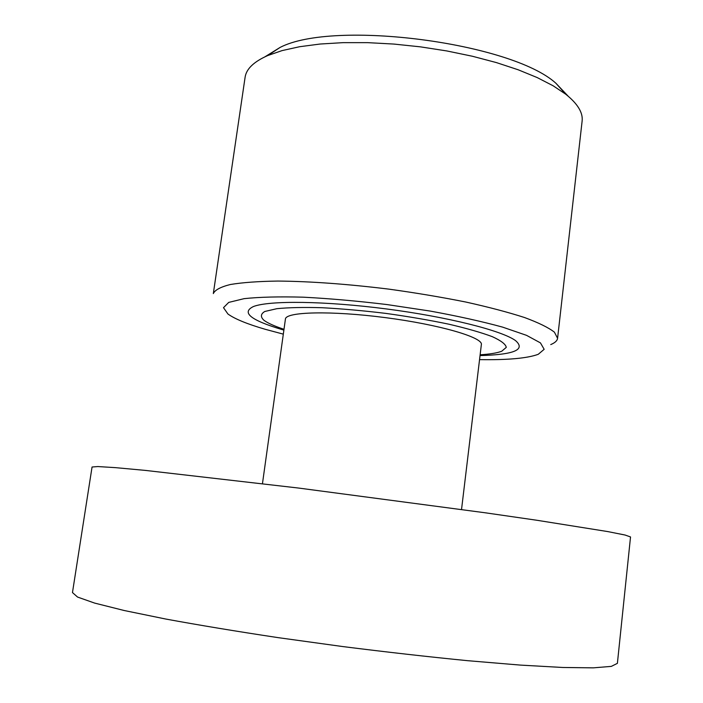 <?xml version="1.0" encoding="UTF-8"?>
<svg xmlns="http://www.w3.org/2000/svg" width="703" height="703" viewBox="0 0 703 703"><rect width="100%" height="100%" fill="white"/><g stroke="black" fill="none" stroke-linecap="round" stroke-linejoin="round"><path stroke-width="1.05" d="M72.471 592.567L77.558 597.058L94.624 603.086L124.15 610.503L165.741 619.035C199.046 625.152 236.48 631.356 278.054 637.63L342.519 646.532C386.342 652.059 428.057 656.778 467.653 660.688L520.457 665.1L562.848 667.481L593.288 667.85L611.329 666.382L617.392 663.342L630.529 536.951L625.055 535.027L607.752 531.582L536.82 520.255L485.096 512.768L298.406 488.031L145.284 470.395L115.45 467.644L97.84 466.555L92.058 467.012L72.471 592.567M283.994 329.303C274.601 326.192 267.931 323.204 263.994 320.331C260.321 316.921 260.593 313.969 264.82 311.473L276.85 308.687C288.643 307.51 303.766 307.185 322.229 307.729C342.159 308.793 363.346 310.682 385.789 313.389C408.179 316.499 429.146 320.093 448.69 324.153C466.669 328.345 481.212 332.519 492.311 336.667C501.063 340.665 505.721 344.233 506.283 347.37L501.766 351.21C497.223 352.985 490.017 354.171 480.14 354.778M461.537 509.473L481.362 344.558C483.172 337.405 439.437 324.601 385.244 317.607C331.051 310.524 285.506 311.737 285.418 319.109L262.465 483.62M480.044 355.577C514.201 354.672 526.02 349.672 515.501 340.577C501.784 330.577 447.767 316.886 386.369 308.933C324.971 300.937 269.249 300.383 253.431 306.534C241.12 312.475 250.584 320.129 281.833 329.505L283.889 330.102M283.318 334.145L265.136 329.268C247.184 324.039 234.784 318.942 227.93 314.004L223.501 307.668L228.721 302.404L244.09 298.661C259.293 297.026 278.977 296.534 303.151 297.176C329.356 298.529 357.282 300.989 386.931 304.557L430.254 311.077C457.899 316.139 482.021 321.482 502.636 327.132L526.547 335.349L540.449 342.888L544.157 349.312L538.252 354.303C527.408 358.302 507.838 360.077 479.551 359.628M245.092 77.312C246.27 68.947 253.836 61.688 267.79 55.528L282.114 50.59L299.654 46.714L320.085 44.034L342.967 42.655L367.748 42.655L393.794 44.061L420.403 46.846L446.844 50.95L472.39 56.249L496.344 62.576L518.12 69.755L537.18 77.567L553.147 85.792L565.739 94.22C577.655 103.745 583.121 112.7 582.119 121.083L557.584 338.292L554.412 332.176C548.551 327.607 538.595 322.73 524.561 317.536C508.251 312.264 488.673 307.106 465.825 302.035C441.519 297.176 415.895 292.879 388.935 289.144C347.502 284.056 310.498 281.358 277.922 281.059C258.335 281.349 242.491 282.492 230.382 284.504C220.637 286.938 214.951 289.97 213.325 293.582L245.092 77.312M568.138 96.162L555.906 83.253C511.23 42.575 333.688 19.517 280.093 47.426L264.978 56.794M550.748 344.584C554.975 342.818 557.259 340.727 557.584 338.292M280.093 47.426L267.79 55.528M555.906 83.253L565.739 94.22"/></g></svg>
